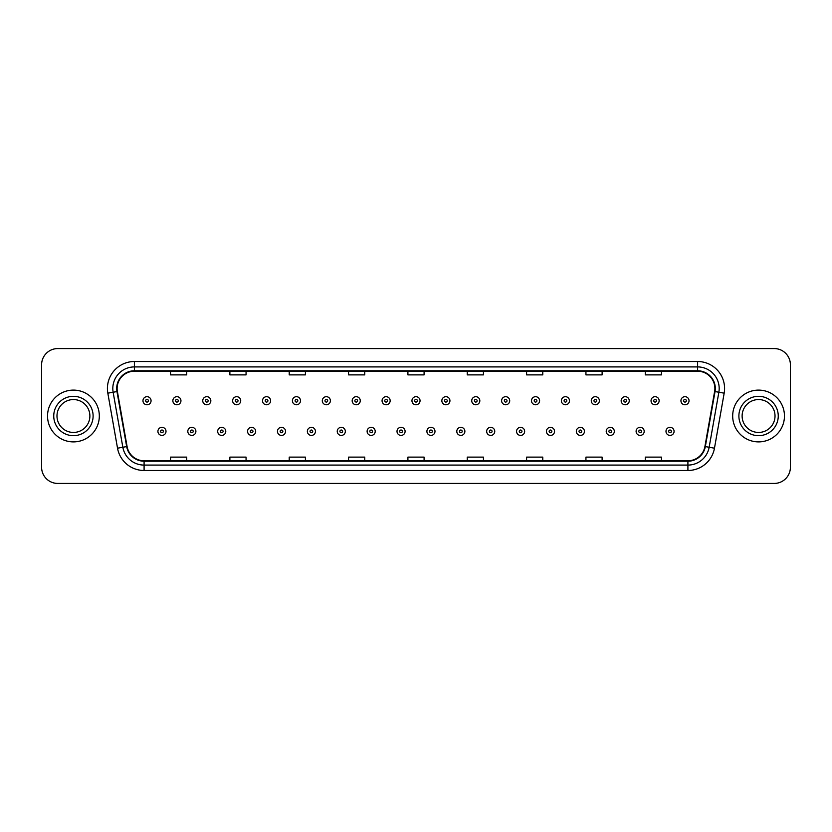 <?xml version="1.0" encoding="UTF-8"?>
<svg xmlns="http://www.w3.org/2000/svg" width="832" height="832" viewBox="0 0 832 832"><rect width="100%" height="100%" fill="white"/><g stroke="black" fill="none" stroke-linecap="round" stroke-linejoin="round"><path stroke-width="1.25" d="M47.538 416A25.896 25.896 0 0 0 73.434 441.896A25.896 25.896 0 0 0 99.32 416A25.896 25.896 0 0 0 73.434 390.104A25.896 25.896 0 0 0 47.538 416A25.896 25.896 0 0 0 73.434 441.896A25.896 25.896 0 0 0 99.32 416A25.896 25.896 0 0 0 73.434 390.104A25.896 25.896 0 0 0 47.538 416M732.68 416A25.896 25.896 0 0 0 758.566 441.896A25.896 25.896 0 0 0 784.462 416A25.896 25.896 0 0 0 758.566 390.104A25.896 25.896 0 0 0 732.68 416A25.896 25.896 0 0 0 758.566 441.896A25.896 25.896 0 0 0 784.462 416A25.896 25.896 0 0 0 758.566 390.104A25.896 25.896 0 0 0 732.68 416M117.125 388.482A17.264 17.264 0 0 1 134.389 371.228L697.611 371.228A17.264 17.264 0 0 1 714.615 391.487L704.912 446.514A17.264 17.264 0 0 1 687.908 460.772L144.092 460.772A17.264 17.264 0 0 1 127.088 446.514L117.385 391.487A17.264 17.264 0 0 1 117.125 388.482M116.698 388.482A17.69 17.69 0 0 0 116.969 391.56L126.672 446.586A17.69 17.69 0 0 0 144.092 461.209L687.908 461.209A17.69 17.69 0 0 0 705.328 446.586L715.031 391.56A17.69 17.69 0 0 0 697.611 370.791L134.389 370.791A17.69 17.69 0 0 0 116.698 388.482M107.827 393.172A26.978 26.978 0 0 1 134.389 361.514L697.611 361.514A26.978 26.978 0 0 1 724.173 393.172L714.47 448.198A26.978 26.978 0 0 1 687.908 470.486L144.092 470.486A26.978 26.978 0 0 1 117.53 448.198L107.827 393.172L113.142 392.236A21.58 21.58 0 0 1 134.389 366.912L697.611 366.912A21.58 21.58 0 0 1 718.858 392.236L709.155 447.262A21.58 21.58 0 0 1 687.908 465.088L144.092 465.088A21.58 21.58 0 0 1 122.845 447.262L113.142 392.236A21.58 21.58 0 0 1 112.809 388.482M790.4 364.749A16.182 16.182 0 0 0 774.218 348.566L57.782 348.566A16.182 16.182 0 0 0 41.6 364.749L41.6 467.251A16.182 16.182 0 0 0 57.782 483.434L774.218 483.434A16.182 16.182 0 0 0 790.4 467.251L790.4 364.749L790.4 467.251M705.328 446.586L709.155 447.262L718.858 392.236L724.173 393.172M407.909 371.228L407.909 374.878L424.091 374.878L424.091 371.228M348.566 371.228L348.566 374.878L364.749 374.878L364.749 371.228M289.224 371.228L289.224 374.878L305.406 374.878L305.406 371.228M229.882 371.228L229.882 374.878L246.064 374.878L246.064 371.228M170.539 371.228L170.539 374.878L186.722 374.878L186.722 371.228M467.251 371.228L467.251 374.878L483.434 374.878L483.434 371.228M526.594 371.228L526.594 374.878L542.776 374.878L542.776 371.228M585.936 371.228L585.936 374.878L602.118 374.878L602.118 371.228M645.278 371.228L645.278 374.878L661.461 374.878L661.461 371.228M424.091 460.772L424.091 457.122L407.909 457.122L407.909 460.772M364.749 460.772L364.749 457.122L348.566 457.122L348.566 460.772M305.406 460.772L305.406 457.122L289.224 457.122L289.224 460.772M246.064 460.772L246.064 457.122L229.882 457.122L229.882 460.772M186.722 460.772L186.722 457.122L170.539 457.122L170.539 460.772M483.434 460.772L483.434 457.122L467.251 457.122L467.251 460.772M542.776 460.772L542.776 457.122L526.594 457.122L526.594 460.772M602.118 460.772L602.118 457.122L585.936 457.122L585.936 460.772M661.461 460.772L661.461 457.122L645.278 457.122L645.278 460.772M41.6 364.749L41.6 467.251M774.218 348.566L57.782 348.566M57.782 483.434L774.218 483.434M151.06 400.733A4.046 4.046 0 0 1 147.014 404.778A4.046 4.046 0 0 1 142.969 400.733A4.046 4.046 0 0 1 147.014 396.687A4.046 4.046 0 0 1 151.06 400.733A4.046 4.046 0 0 0 147.014 396.687A4.046 4.046 0 0 0 142.969 400.733M157.914 431.371A4.046 4.046 0 0 1 161.959 427.326A4.046 4.046 0 0 1 166.005 431.371A4.046 4.046 0 0 1 161.959 435.417A4.046 4.046 0 0 1 157.914 431.371A4.046 4.046 0 0 0 161.959 435.417A4.046 4.046 0 0 0 166.005 431.371M89.877 416A16.442 16.442 0 0 0 73.434 399.558A16.442 16.442 0 0 0 56.982 416A16.442 16.442 0 0 0 73.434 432.442A16.442 16.442 0 0 0 89.877 416A16.442 16.442 0 0 1 73.434 432.442A16.442 16.442 0 0 1 56.982 416M180.95 400.733A4.046 4.046 0 0 1 176.904 404.778A4.046 4.046 0 0 1 172.858 400.733A4.046 4.046 0 0 1 176.904 396.687A4.046 4.046 0 0 1 180.95 400.733A4.046 4.046 0 0 0 176.904 396.687A4.046 4.046 0 0 0 172.858 400.733M210.839 400.733A4.046 4.046 0 0 1 206.794 404.778A4.046 4.046 0 0 1 202.748 400.733A4.046 4.046 0 0 1 206.794 396.687A4.046 4.046 0 0 1 210.839 400.733A4.046 4.046 0 0 0 206.794 396.687A4.046 4.046 0 0 0 202.748 400.733M240.718 400.733A4.046 4.046 0 0 1 236.673 404.778A4.046 4.046 0 0 1 232.627 400.733A4.046 4.046 0 0 1 236.673 396.687A4.046 4.046 0 0 1 240.718 400.733A4.046 4.046 0 0 0 236.673 396.687A4.046 4.046 0 0 0 232.627 400.733M270.608 400.733A4.046 4.046 0 0 1 266.562 404.778A4.046 4.046 0 0 1 262.517 400.733A4.046 4.046 0 0 1 266.562 396.687A4.046 4.046 0 0 1 270.608 400.733A4.046 4.046 0 0 0 266.562 396.687A4.046 4.046 0 0 0 262.517 400.733M187.803 431.371A4.046 4.046 0 0 1 191.849 427.326A4.046 4.046 0 0 1 195.894 431.371A4.046 4.046 0 0 1 191.849 435.417A4.046 4.046 0 0 1 187.803 431.371A4.046 4.046 0 0 0 191.849 435.417A4.046 4.046 0 0 0 195.894 431.371M217.682 431.371A4.046 4.046 0 0 1 221.728 427.326A4.046 4.046 0 0 1 225.784 431.371A4.046 4.046 0 0 1 221.728 435.417A4.046 4.046 0 0 1 217.682 431.371A4.046 4.046 0 0 0 221.728 435.417A4.046 4.046 0 0 0 225.784 431.371M247.572 431.371A4.046 4.046 0 0 1 251.618 427.326A4.046 4.046 0 0 1 255.663 431.371A4.046 4.046 0 0 1 251.618 435.417A4.046 4.046 0 0 1 247.572 431.371A4.046 4.046 0 0 0 251.618 435.417A4.046 4.046 0 0 0 255.663 431.371M775.018 416A16.442 16.442 0 0 0 758.566 399.558A16.442 16.442 0 0 0 742.123 416A16.442 16.442 0 0 0 758.566 432.442A16.442 16.442 0 0 0 775.018 416A16.442 16.442 0 0 1 758.566 432.442A16.442 16.442 0 0 1 742.123 416M300.498 400.733A4.046 4.046 0 0 1 296.452 404.778A4.046 4.046 0 0 1 292.406 400.733A4.046 4.046 0 0 1 296.452 396.687A4.046 4.046 0 0 1 300.498 400.733A4.046 4.046 0 0 0 296.452 396.687A4.046 4.046 0 0 0 292.406 400.733M330.387 400.733A4.046 4.046 0 0 1 326.342 404.778A4.046 4.046 0 0 1 322.296 400.733A4.046 4.046 0 0 1 326.342 396.687A4.046 4.046 0 0 1 330.387 400.733A4.046 4.046 0 0 0 326.342 396.687A4.046 4.046 0 0 0 322.296 400.733M360.266 400.733A4.046 4.046 0 0 1 356.221 404.778A4.046 4.046 0 0 1 352.175 400.733A4.046 4.046 0 0 1 356.221 396.687A4.046 4.046 0 0 1 360.266 400.733A4.046 4.046 0 0 0 356.221 396.687A4.046 4.046 0 0 0 352.175 400.733M277.462 431.371A4.046 4.046 0 0 1 281.507 427.326A4.046 4.046 0 0 1 285.553 431.371A4.046 4.046 0 0 1 281.507 435.417A4.046 4.046 0 0 1 277.462 431.371A4.046 4.046 0 0 0 281.507 435.417A4.046 4.046 0 0 0 285.553 431.371M307.351 431.371A4.046 4.046 0 0 1 311.397 427.326A4.046 4.046 0 0 1 315.442 431.371A4.046 4.046 0 0 1 311.397 435.417A4.046 4.046 0 0 1 307.351 431.371A4.046 4.046 0 0 0 311.397 435.417A4.046 4.046 0 0 0 315.442 431.371M337.241 431.371A4.046 4.046 0 0 1 341.286 427.326A4.046 4.046 0 0 1 345.332 431.371A4.046 4.046 0 0 1 341.286 435.417A4.046 4.046 0 0 1 337.241 431.371A4.046 4.046 0 0 0 341.286 435.417A4.046 4.046 0 0 0 345.332 431.371M390.156 400.733A4.046 4.046 0 0 1 386.11 404.778A4.046 4.046 0 0 1 382.065 400.733A4.046 4.046 0 0 1 386.11 396.687A4.046 4.046 0 0 1 390.156 400.733A4.046 4.046 0 0 0 386.11 396.687A4.046 4.046 0 0 0 382.065 400.733M420.046 400.733A4.046 4.046 0 0 1 416 404.778A4.046 4.046 0 0 1 411.954 400.733A4.046 4.046 0 0 1 416 396.687A4.046 4.046 0 0 1 420.046 400.733A4.046 4.046 0 0 0 416 396.687A4.046 4.046 0 0 0 411.954 400.733M449.935 400.733A4.046 4.046 0 0 1 445.89 404.778A4.046 4.046 0 0 1 441.844 400.733A4.046 4.046 0 0 1 445.89 396.687A4.046 4.046 0 0 1 449.935 400.733A4.046 4.046 0 0 0 445.89 396.687A4.046 4.046 0 0 0 441.844 400.733M479.825 400.733A4.046 4.046 0 0 1 475.779 404.778A4.046 4.046 0 0 1 471.734 400.733A4.046 4.046 0 0 1 475.779 396.687A4.046 4.046 0 0 1 479.825 400.733A4.046 4.046 0 0 0 475.779 396.687A4.046 4.046 0 0 0 471.734 400.733M509.704 400.733A4.046 4.046 0 0 1 505.658 404.778A4.046 4.046 0 0 1 501.613 400.733A4.046 4.046 0 0 1 505.658 396.687A4.046 4.046 0 0 1 509.704 400.733A4.046 4.046 0 0 0 505.658 396.687A4.046 4.046 0 0 0 501.613 400.733M367.12 431.371A4.046 4.046 0 0 1 371.166 427.326A4.046 4.046 0 0 1 375.211 431.371A4.046 4.046 0 0 1 371.166 435.417A4.046 4.046 0 0 1 367.12 431.371A4.046 4.046 0 0 0 371.166 435.417A4.046 4.046 0 0 0 375.211 431.371M397.01 431.371A4.046 4.046 0 0 1 401.055 427.326A4.046 4.046 0 0 1 405.101 431.371A4.046 4.046 0 0 1 401.055 435.417A4.046 4.046 0 0 1 397.01 431.371A4.046 4.046 0 0 0 401.055 435.417A4.046 4.046 0 0 0 405.101 431.371M426.899 431.371A4.046 4.046 0 0 1 430.945 427.326A4.046 4.046 0 0 1 434.99 431.371A4.046 4.046 0 0 1 430.945 435.417A4.046 4.046 0 0 1 426.899 431.371A4.046 4.046 0 0 0 430.945 435.417A4.046 4.046 0 0 0 434.99 431.371M456.789 431.371A4.046 4.046 0 0 1 460.834 427.326A4.046 4.046 0 0 1 464.88 431.371A4.046 4.046 0 0 1 460.834 435.417A4.046 4.046 0 0 1 456.789 431.371A4.046 4.046 0 0 0 460.834 435.417A4.046 4.046 0 0 0 464.88 431.371M486.668 431.371A4.046 4.046 0 0 1 490.714 427.326A4.046 4.046 0 0 1 494.759 431.371A4.046 4.046 0 0 1 490.714 435.417A4.046 4.046 0 0 1 486.668 431.371A4.046 4.046 0 0 0 490.714 435.417A4.046 4.046 0 0 0 494.759 431.371M539.594 400.733A4.046 4.046 0 0 1 535.548 404.778A4.046 4.046 0 0 1 531.502 400.733A4.046 4.046 0 0 1 535.548 396.687A4.046 4.046 0 0 1 539.594 400.733A4.046 4.046 0 0 0 535.548 396.687A4.046 4.046 0 0 0 531.502 400.733M569.483 400.733A4.046 4.046 0 0 1 565.438 404.778A4.046 4.046 0 0 1 561.392 400.733A4.046 4.046 0 0 1 565.438 396.687A4.046 4.046 0 0 1 569.483 400.733A4.046 4.046 0 0 0 565.438 396.687A4.046 4.046 0 0 0 561.392 400.733M599.373 400.733A4.046 4.046 0 0 1 595.327 404.778A4.046 4.046 0 0 1 591.282 400.733A4.046 4.046 0 0 1 595.327 396.687A4.046 4.046 0 0 1 599.373 400.733A4.046 4.046 0 0 0 595.327 396.687A4.046 4.046 0 0 0 591.282 400.733M629.252 400.733A4.046 4.046 0 0 1 625.206 404.778A4.046 4.046 0 0 1 621.161 400.733A4.046 4.046 0 0 1 625.206 396.687A4.046 4.046 0 0 1 629.252 400.733A4.046 4.046 0 0 0 625.206 396.687A4.046 4.046 0 0 0 621.161 400.733M659.142 400.733A4.046 4.046 0 0 1 655.096 404.778A4.046 4.046 0 0 1 651.05 400.733A4.046 4.046 0 0 1 655.096 396.687A4.046 4.046 0 0 1 659.142 400.733A4.046 4.046 0 0 0 655.096 396.687A4.046 4.046 0 0 0 651.05 400.733M689.031 400.733A4.046 4.046 0 0 1 684.986 404.778A4.046 4.046 0 0 1 680.94 400.733A4.046 4.046 0 0 1 684.986 396.687A4.046 4.046 0 0 1 689.031 400.733A4.046 4.046 0 0 0 684.986 396.687A4.046 4.046 0 0 0 680.94 400.733M516.558 431.371A4.046 4.046 0 0 1 520.603 427.326A4.046 4.046 0 0 1 524.649 431.371A4.046 4.046 0 0 1 520.603 435.417A4.046 4.046 0 0 1 516.558 431.371A4.046 4.046 0 0 0 520.603 435.417A4.046 4.046 0 0 0 524.649 431.371M546.447 431.371A4.046 4.046 0 0 1 550.493 427.326A4.046 4.046 0 0 1 554.538 431.371A4.046 4.046 0 0 1 550.493 435.417A4.046 4.046 0 0 1 546.447 431.371A4.046 4.046 0 0 0 550.493 435.417A4.046 4.046 0 0 0 554.538 431.371M576.337 431.371A4.046 4.046 0 0 1 580.382 427.326A4.046 4.046 0 0 1 584.428 431.371A4.046 4.046 0 0 1 580.382 435.417A4.046 4.046 0 0 1 576.337 431.371A4.046 4.046 0 0 0 580.382 435.417A4.046 4.046 0 0 0 584.428 431.371M606.216 431.371A4.046 4.046 0 0 1 610.272 427.326A4.046 4.046 0 0 1 614.318 431.371A4.046 4.046 0 0 1 610.272 435.417A4.046 4.046 0 0 1 606.216 431.371A4.046 4.046 0 0 0 610.272 435.417A4.046 4.046 0 0 0 614.318 431.371M636.106 431.371A4.046 4.046 0 0 1 640.151 427.326A4.046 4.046 0 0 1 644.197 431.371A4.046 4.046 0 0 1 640.151 435.417A4.046 4.046 0 0 1 636.106 431.371A4.046 4.046 0 0 0 640.151 435.417A4.046 4.046 0 0 0 644.197 431.371M665.995 431.371A4.046 4.046 0 0 1 670.041 427.326A4.046 4.046 0 0 1 674.086 431.371A4.046 4.046 0 0 1 670.041 435.417A4.046 4.046 0 0 1 665.995 431.371A4.046 4.046 0 0 0 670.041 435.417A4.046 4.046 0 0 0 674.086 431.371M697.611 361.514L697.611 370.791M113.142 392.236L116.969 391.56M144.092 470.486L144.092 461.209M687.908 461.209L687.908 470.486M117.53 448.198L126.672 446.586M715.031 391.56L718.858 392.236M134.389 361.514L134.389 370.791M709.155 447.262L714.47 448.198M145.662 400.733A1.352 1.352 0 0 0 147.014 402.085A1.352 1.352 0 0 0 148.366 400.733A1.352 1.352 0 0 0 147.014 399.381A1.352 1.352 0 0 0 145.662 400.733M163.311 431.371A1.352 1.352 0 0 0 161.959 430.03A1.352 1.352 0 0 0 160.607 431.371A1.352 1.352 0 0 0 161.959 432.723A1.352 1.352 0 0 0 163.311 431.371M93.111 416A19.677 19.677 0 0 0 73.434 396.323A19.677 19.677 0 0 0 53.747 416A19.677 19.677 0 0 0 73.434 435.677A19.677 19.677 0 0 0 93.111 416M175.552 400.733A1.352 1.352 0 0 0 176.904 402.085A1.352 1.352 0 0 0 178.246 400.733A1.352 1.352 0 0 0 176.904 399.381A1.352 1.352 0 0 0 175.552 400.733M205.442 400.733A1.352 1.352 0 0 0 206.794 402.085A1.352 1.352 0 0 0 208.135 400.733A1.352 1.352 0 0 0 206.794 399.381A1.352 1.352 0 0 0 205.442 400.733M235.331 400.733A1.352 1.352 0 0 0 236.673 402.085A1.352 1.352 0 0 0 238.025 400.733A1.352 1.352 0 0 0 236.673 399.381A1.352 1.352 0 0 0 235.331 400.733M265.21 400.733A1.352 1.352 0 0 0 266.562 402.085A1.352 1.352 0 0 0 267.914 400.733A1.352 1.352 0 0 0 266.562 399.381A1.352 1.352 0 0 0 265.21 400.733M193.19 431.371A1.352 1.352 0 0 0 191.849 430.03A1.352 1.352 0 0 0 190.497 431.371A1.352 1.352 0 0 0 191.849 432.723A1.352 1.352 0 0 0 193.19 431.371M223.08 431.371A1.352 1.352 0 0 0 221.728 430.03A1.352 1.352 0 0 0 220.386 431.371A1.352 1.352 0 0 0 221.728 432.723A1.352 1.352 0 0 0 223.08 431.371M252.97 431.371A1.352 1.352 0 0 0 251.618 430.03A1.352 1.352 0 0 0 250.276 431.371A1.352 1.352 0 0 0 251.618 432.723A1.352 1.352 0 0 0 252.97 431.371M778.253 416A19.677 19.677 0 0 0 758.566 396.323A19.677 19.677 0 0 0 738.889 416A19.677 19.677 0 0 0 758.566 435.677A19.677 19.677 0 0 0 778.253 416M295.1 400.733A1.352 1.352 0 0 0 296.452 402.085A1.352 1.352 0 0 0 297.804 400.733A1.352 1.352 0 0 0 296.452 399.381A1.352 1.352 0 0 0 295.1 400.733M324.99 400.733A1.352 1.352 0 0 0 326.342 402.085A1.352 1.352 0 0 0 327.683 400.733A1.352 1.352 0 0 0 326.342 399.381A1.352 1.352 0 0 0 324.99 400.733M354.879 400.733A1.352 1.352 0 0 0 356.221 402.085A1.352 1.352 0 0 0 357.573 400.733A1.352 1.352 0 0 0 356.221 399.381A1.352 1.352 0 0 0 354.879 400.733M282.859 431.371A1.352 1.352 0 0 0 281.507 430.03A1.352 1.352 0 0 0 280.155 431.371A1.352 1.352 0 0 0 281.507 432.723A1.352 1.352 0 0 0 282.859 431.371M312.738 431.371A1.352 1.352 0 0 0 311.397 430.03A1.352 1.352 0 0 0 310.045 431.371A1.352 1.352 0 0 0 311.397 432.723A1.352 1.352 0 0 0 312.738 431.371M342.628 431.371A1.352 1.352 0 0 0 341.286 430.03A1.352 1.352 0 0 0 339.934 431.371A1.352 1.352 0 0 0 341.286 432.723A1.352 1.352 0 0 0 342.628 431.371M384.769 400.733A1.352 1.352 0 0 0 386.11 402.085A1.352 1.352 0 0 0 387.462 400.733A1.352 1.352 0 0 0 386.11 399.381A1.352 1.352 0 0 0 384.769 400.733M414.648 400.733A1.352 1.352 0 0 0 416 402.085A1.352 1.352 0 0 0 417.352 400.733A1.352 1.352 0 0 0 416 399.381A1.352 1.352 0 0 0 414.648 400.733M444.538 400.733A1.352 1.352 0 0 0 445.89 402.085A1.352 1.352 0 0 0 447.231 400.733A1.352 1.352 0 0 0 445.89 399.381A1.352 1.352 0 0 0 444.538 400.733M474.427 400.733A1.352 1.352 0 0 0 475.779 402.085A1.352 1.352 0 0 0 477.121 400.733A1.352 1.352 0 0 0 475.779 399.381A1.352 1.352 0 0 0 474.427 400.733M504.317 400.733A1.352 1.352 0 0 0 505.658 402.085A1.352 1.352 0 0 0 507.01 400.733A1.352 1.352 0 0 0 505.658 399.381A1.352 1.352 0 0 0 504.317 400.733M372.518 431.371A1.352 1.352 0 0 0 371.166 430.03A1.352 1.352 0 0 0 369.824 431.371A1.352 1.352 0 0 0 371.166 432.723A1.352 1.352 0 0 0 372.518 431.371M402.407 431.371A1.352 1.352 0 0 0 401.055 430.03A1.352 1.352 0 0 0 399.703 431.371A1.352 1.352 0 0 0 401.055 432.723A1.352 1.352 0 0 0 402.407 431.371M432.297 431.371A1.352 1.352 0 0 0 430.945 430.03A1.352 1.352 0 0 0 429.593 431.371A1.352 1.352 0 0 0 430.945 432.723A1.352 1.352 0 0 0 432.297 431.371M462.176 431.371A1.352 1.352 0 0 0 460.834 430.03A1.352 1.352 0 0 0 459.482 431.371A1.352 1.352 0 0 0 460.834 432.723A1.352 1.352 0 0 0 462.176 431.371M492.066 431.371A1.352 1.352 0 0 0 490.714 430.03A1.352 1.352 0 0 0 489.372 431.371A1.352 1.352 0 0 0 490.714 432.723A1.352 1.352 0 0 0 492.066 431.371M534.196 400.733A1.352 1.352 0 0 0 535.548 402.085A1.352 1.352 0 0 0 536.9 400.733A1.352 1.352 0 0 0 535.548 399.381A1.352 1.352 0 0 0 534.196 400.733M564.086 400.733A1.352 1.352 0 0 0 565.438 402.085A1.352 1.352 0 0 0 566.79 400.733A1.352 1.352 0 0 0 565.438 399.381A1.352 1.352 0 0 0 564.086 400.733M593.975 400.733A1.352 1.352 0 0 0 595.327 402.085A1.352 1.352 0 0 0 596.669 400.733A1.352 1.352 0 0 0 595.327 399.381A1.352 1.352 0 0 0 593.975 400.733M623.865 400.733A1.352 1.352 0 0 0 625.206 402.085A1.352 1.352 0 0 0 626.558 400.733A1.352 1.352 0 0 0 625.206 399.381A1.352 1.352 0 0 0 623.865 400.733M653.754 400.733A1.352 1.352 0 0 0 655.096 402.085A1.352 1.352 0 0 0 656.448 400.733A1.352 1.352 0 0 0 655.096 399.381A1.352 1.352 0 0 0 653.754 400.733M683.634 400.733A1.352 1.352 0 0 0 684.986 402.085A1.352 1.352 0 0 0 686.338 400.733A1.352 1.352 0 0 0 684.986 399.381A1.352 1.352 0 0 0 683.634 400.733M521.955 431.371A1.352 1.352 0 0 0 520.603 430.03A1.352 1.352 0 0 0 519.262 431.371A1.352 1.352 0 0 0 520.603 432.723A1.352 1.352 0 0 0 521.955 431.371M551.845 431.371A1.352 1.352 0 0 0 550.493 430.03A1.352 1.352 0 0 0 549.141 431.371A1.352 1.352 0 0 0 550.493 432.723A1.352 1.352 0 0 0 551.845 431.371M581.724 431.371A1.352 1.352 0 0 0 580.382 430.03A1.352 1.352 0 0 0 579.03 431.371A1.352 1.352 0 0 0 580.382 432.723A1.352 1.352 0 0 0 581.724 431.371M611.614 431.371A1.352 1.352 0 0 0 610.272 430.03A1.352 1.352 0 0 0 608.92 431.371A1.352 1.352 0 0 0 610.272 432.723A1.352 1.352 0 0 0 611.614 431.371M641.503 431.371A1.352 1.352 0 0 0 640.151 430.03A1.352 1.352 0 0 0 638.81 431.371A1.352 1.352 0 0 0 640.151 432.723A1.352 1.352 0 0 0 641.503 431.371M671.393 431.371A1.352 1.352 0 0 0 670.041 430.03A1.352 1.352 0 0 0 668.689 431.371A1.352 1.352 0 0 0 670.041 432.723A1.352 1.352 0 0 0 671.393 431.371"/></g></svg>
